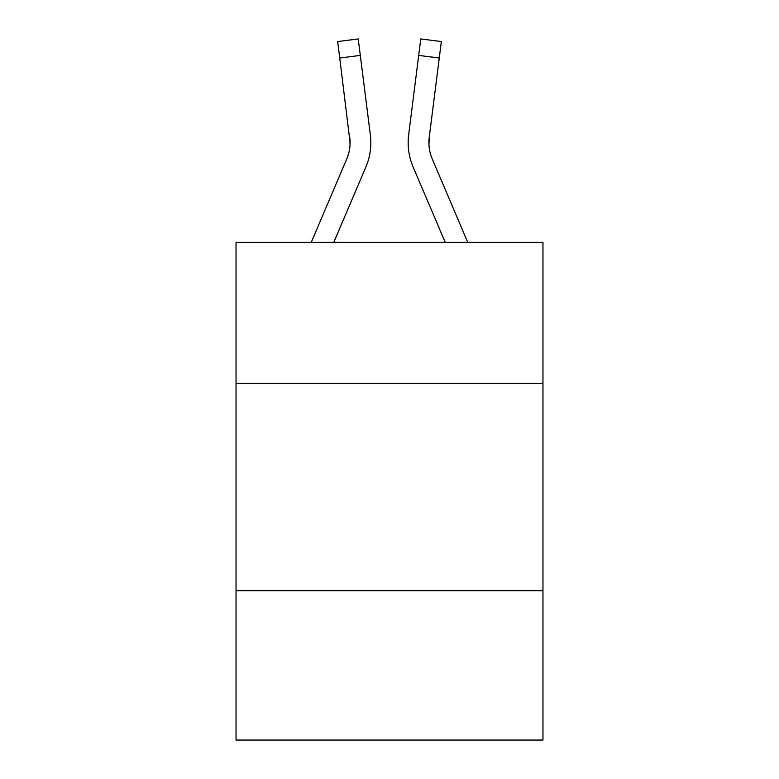 <?xml version="1.0" encoding="UTF-8"?>
<svg xmlns="http://www.w3.org/2000/svg" width="779" height="779" viewBox="0 0 779 779"><rect width="100%" height="100%" fill="white"/><g stroke="black" fill="none" stroke-linecap="round" stroke-linejoin="round"><path stroke-width="1.17" d="M542.963 383.365L542.963 242.347L236.037 242.347L236.037 383.365L542.963 383.365L542.963 740.05L236.037 740.05L236.037 383.365M542.963 590.735L236.037 590.735M333.782 242.347L365.867 167.008A62.213 62.213 0 0 0 370.346 134.835L360.307 55.406L339.732 58.006L337.658 41.55L358.233 38.95L360.307 55.406M370.035 132.352L370.346 134.835M445.218 242.347L413.133 167.008A62.213 62.213 0 0 1 408.654 134.835L420.767 38.95L441.342 41.55L439.268 58.006L418.693 55.406M428.947 144.66L429.229 137.435L439.268 58.006M311.249 242.347L346.782 158.887A41.472 41.472 0 0 0 350.102 142.713L339.732 58.006M346.782 158.887A41.472 41.472 0 0 0 350.102 142.713A41.472 41.472 0 0 1 346.782 158.887A41.472 41.472 0 0 0 350.102 142.713A41.472 41.472 0 0 1 346.782 158.887A41.472 41.472 0 0 0 350.102 142.713A41.472 41.472 0 0 1 346.782 158.887A41.472 41.472 0 0 0 350.102 142.713A41.472 41.472 0 0 1 346.782 158.887A41.472 41.472 0 0 0 350.102 142.713A41.472 41.472 0 0 1 346.782 158.887A41.472 41.472 0 0 0 350.102 142.713A41.472 41.472 0 0 1 346.782 158.887A41.472 41.472 0 0 0 350.102 142.713A41.472 41.472 0 0 1 346.782 158.887A41.472 41.472 0 0 0 350.102 142.713A41.472 41.472 0 0 1 346.782 158.887A41.472 41.472 0 0 0 350.102 142.713A41.472 41.472 0 0 1 346.782 158.887A41.472 41.472 0 0 0 350.102 142.713A41.472 41.472 0 0 1 346.782 158.887A41.472 41.472 0 0 0 350.102 142.713A41.472 41.472 0 0 1 346.782 158.887A41.472 41.472 0 0 0 350.102 142.713A41.472 41.472 0 0 1 346.782 158.887A41.472 41.472 0 0 0 350.102 142.713A41.472 41.472 0 0 1 346.782 158.887A41.472 41.472 0 0 0 350.102 142.713A41.472 41.472 0 0 1 346.782 158.887A41.472 41.472 0 0 0 350.102 142.713A41.472 41.472 0 0 1 346.782 158.887A41.472 41.472 0 0 0 350.102 142.713A41.472 41.472 0 0 1 346.782 158.887A41.472 41.472 0 0 0 350.102 142.713A41.472 41.472 0 0 1 346.782 158.887A41.472 41.472 0 0 0 350.102 142.713A41.472 41.472 0 0 1 346.782 158.887A41.472 41.472 0 0 0 349.771 137.435L350.053 144.66M432.218 158.887A41.472 41.472 0 0 1 428.898 142.713L429.229 137.435A41.472 41.472 0 0 0 432.218 158.887A41.472 41.472 0 0 1 428.898 142.713A41.472 41.472 0 0 0 432.218 158.887A41.472 41.472 0 0 1 428.898 142.713A41.472 41.472 0 0 0 432.218 158.887A41.472 41.472 0 0 1 428.898 142.713A41.472 41.472 0 0 0 432.218 158.887A41.472 41.472 0 0 1 428.898 142.713A41.472 41.472 0 0 0 432.218 158.887A41.472 41.472 0 0 1 428.898 142.713A41.472 41.472 0 0 0 432.218 158.887A41.472 41.472 0 0 1 428.898 142.713A41.472 41.472 0 0 0 432.218 158.887A41.472 41.472 0 0 1 428.898 142.713A41.472 41.472 0 0 0 432.218 158.887A41.472 41.472 0 0 1 428.898 142.713A41.472 41.472 0 0 0 432.218 158.887A41.472 41.472 0 0 1 428.898 142.713A41.472 41.472 0 0 0 432.218 158.887A41.472 41.472 0 0 1 428.898 142.713A41.472 41.472 0 0 0 432.218 158.887A41.472 41.472 0 0 1 428.898 142.713A41.472 41.472 0 0 0 432.218 158.887A41.472 41.472 0 0 1 428.898 142.713A41.472 41.472 0 0 0 432.218 158.887A41.472 41.472 0 0 1 428.898 142.713A41.472 41.472 0 0 0 432.218 158.887A41.472 41.472 0 0 1 428.898 142.713A41.472 41.472 0 0 0 432.218 158.887A41.472 41.472 0 0 1 428.898 142.713A41.472 41.472 0 0 0 432.218 158.887A41.472 41.472 0 0 1 428.898 142.713A41.472 41.472 0 0 0 432.218 158.887A41.472 41.472 0 0 1 428.898 142.713A41.472 41.472 0 0 0 432.218 158.887A41.472 41.472 0 0 1 428.898 142.713A41.472 41.472 0 0 0 432.218 158.887L467.751 242.347M408.235 145.673L408.167 142.606M408.654 134.835L408.965 132.352M337.658 41.55L358.233 38.95M420.767 38.95L441.342 41.55"/></g></svg>
